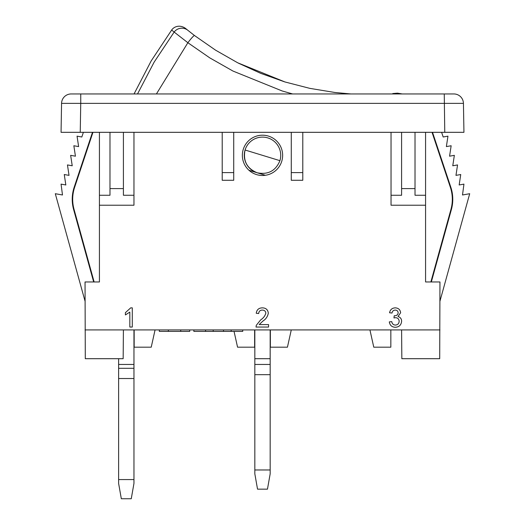 <?xml version="1.0" encoding="UTF-8"?>
<svg xmlns="http://www.w3.org/2000/svg" width="525" height="525" viewBox="0 0 525 525"><rect width="100%" height="100%" fill="white"/><g stroke="black" fill="none" stroke-linecap="round" stroke-linejoin="round"><path stroke-width="0.79" d="M223.512 329.923L223.512 331.387L193.863 331.387L193.863 329.923M231.164 329.923L231.164 331.387L223.512 331.387M242.734 329.923L242.734 331.387L231.164 331.387M205.557 329.923L205.557 331.387M213.209 329.923L213.209 331.387M159.324 331.387L159.324 329.923L159.324 331.387L159.324 329.923L159.324 331.387L189.735 331.387L189.735 329.923M444.76 132.32L463.942 132.32L444.76 132.32L444.255 93.949L71.157 93.949A9.594 9.594 0 0 0 61.563 103.379L61.058 132.32L444.76 132.32M71.157 93.949A9.594 9.594 0 0 0 61.563 103.379L80.745 103.379L80.24 132.32L61.058 132.32M123.408 132.32L123.408 195.254L133.96 195.254L133.96 205.223L99.428 205.223L99.428 281.964L85.043 281.964L85.293 358.7L123.158 358.7L123.408 329.923L401.592 329.923L401.842 358.7L439.707 358.7L439.957 281.964L425.572 281.964L425.572 205.223L391.04 205.223L391.04 195.254L401.592 195.254L401.592 132.32M234.045 331.387L237.562 347.189L254.632 347.189L254.632 329.923M369.935 329.923L373.774 347.189L390.843 347.189L390.843 329.923M109.981 132.32L109.981 195.254L99.428 195.254L99.428 205.223M99.428 132.32L99.428 195.254M133.96 195.254L133.96 132.32M391.04 132.32L391.04 195.254M425.572 205.223L425.572 195.254L415.019 195.254L415.019 132.32M425.572 195.254L425.572 132.32M302.787 172.607L302.787 180.285L291.277 180.285L291.277 172.607L302.787 172.607L302.787 132.32M233.723 132.32L233.723 180.285L222.213 180.285L222.213 132.32M242.353 155.341A20.147 20.147 0 0 0 272.573 172.791A20.147 20.147 0 0 0 272.573 137.898A20.147 20.147 0 0 0 242.353 155.341M430.867 281.964L450.942 209.423A37.918 37.918 0 0 0 450.371 187.313L432.042 132.32M92.958 132.32L74.629 187.313A37.918 37.918 0 0 0 74.058 209.423L94.132 281.964M463.942 132.32L463.437 103.379L80.745 103.379L80.745 93.949M444.255 93.949L453.843 93.949A9.594 9.594 0 0 1 463.437 103.379A9.594 9.594 0 0 0 453.843 93.949M291.277 132.32L291.277 172.607M233.723 172.607L222.213 172.607M415.019 188.606L401.592 188.606M123.408 188.606L109.981 188.606M270.368 329.923L270.368 347.189L287.438 347.189L291.277 329.923M134.157 329.923L134.157 347.189L151.226 347.189L155.065 329.923M439.957 301.147L469.698 193.712L462.505 194.978L463.942 184.118L459.165 184.964L460.74 174.53L455.969 175.37L457.544 164.935L452.773 165.775L454.348 155.341L449.571 156.188L451.152 145.753L446.375 146.593L447.95 136.159L443.179 136.999L441.617 132.32M431.333 281.964L451.382 209.541A38.371 38.371 0 0 0 450.804 187.169L432.515 132.32M85.043 301.147L55.302 193.712L62.495 194.978L61.058 184.118L65.835 184.964L64.26 174.53L69.031 175.37L67.456 164.935L72.227 165.775L70.652 155.341L75.429 156.188L73.848 145.753L78.625 146.593L77.05 136.159L81.821 136.999L83.383 132.32M92.485 132.32L74.196 187.169A38.371 38.371 0 0 0 73.618 209.541L93.667 281.964M132.287 307.86L132.287 327.049L129.833 327.049L129.833 312.099L125.403 314.928L125.403 312.657L130.705 307.86L132.287 307.86M259.166 324.588L268.551 324.588L268.551 327.049L256.01 327.049L256.266 325.342L260.689 319.869C263.287 318.202 265.007 315.971 265.847 313.182C265.584 311.168 264.423 310.137 262.349 310.078C260.092 310.144 258.877 311.292 258.713 313.517L256.252 313.274C256.738 309.724 258.792 307.919 262.402 307.86C265.939 307.945 267.908 309.711 268.308 313.156C267.717 316.477 265.945 319.102 262.979 321.031L259.166 324.588M395.286 327.292C391.84 327.095 389.852 325.29 389.314 321.884L391.775 321.635C392.09 323.774 393.291 324.923 395.371 325.08C397.733 324.903 398.993 323.63 399.158 321.254C398.98 319.036 397.786 317.842 395.555 317.684L393.967 317.947L394.223 315.735L394.57 315.761C396.683 315.768 397.884 314.79 398.173 312.821C397.996 311.076 397.025 310.163 395.253 310.078C393.396 310.19 392.319 311.174 392.024 313.025L389.563 312.782C390.173 309.678 392.044 308.037 395.174 307.86C398.39 307.991 400.208 309.619 400.627 312.736L398.016 316.542C400.372 317.225 401.572 318.8 401.612 321.274C401.218 325.054 399.105 327.055 395.286 327.292M133.96 329.923L133.96 483.4L131.257 498.75L121.321 498.75L118.617 483.4L118.617 358.7M133.96 368.294L118.617 368.294L133.96 368.294M133.96 378.525L118.617 378.525M133.96 479.568L118.617 479.568M254.828 469.973L270.172 469.973L270.172 473.812L267.468 489.156L257.532 489.156L254.828 473.812L254.828 364.455L270.172 364.455L270.172 329.923M254.828 329.923L254.828 364.455L270.172 364.455L270.172 469.973M254.828 374.686L270.172 374.686M245.07 150.012L279.93 160.67A18.224 18.224 0 0 0 267.829 137.911A18.224 18.224 0 0 0 245.07 150.012A18.224 18.224 0 0 0 257.171 172.771C246.927 168.486 242.898 160.899 245.07 150.012A18.224 18.224 0 0 1 267.829 137.911A18.224 18.224 0 0 1 279.93 160.67C275.645 170.914 268.058 174.95 257.171 172.771L248.968 170.264M265.374 175.278L257.171 172.771M292.602 93.949L282.194 90.976L232.982 71.059L209.882 57.94L187.865 42.715L156.424 93.949M137.524 93.949L154.16 62.101L174.156 32.064L171.662 30.043L151.141 60.985L134.052 93.949M187.865 42.715L174.156 32.064L187.865 42.715A9.594 0.873 -52.6 0 1 194.467 35.51L187.865 30.312L194.467 35.51L215.572 50.17L237.727 62.81L284.95 81.959L309.848 88.371L334.996 92.505L350.792 93.949M350.825 93.949L334.674 92.466M284.891 81.946L260.695 73.343L238.343 63.125M392.759 93.555L394.295 93.424A9.594 9.555 -95 0 1 398.357 93.949M168.348 329.923L168.348 331.387M180.712 329.923L180.712 331.387M85.043 329.923L123.408 329.923M439.957 329.923L401.592 329.923M450.804 187.169L450.371 187.313M451.382 209.541L450.942 209.423M73.618 209.541L74.058 209.423M74.196 187.169L74.629 187.313M133.96 364.455L118.617 364.455M254.828 358.7L270.172 358.7M171.662 30.043C173.572 27.064 179.242 24.078 185.404 28.317L187.865 30.312A9.594 9.555 129 0 0 174.156 32.064M402.229 93.949L397.445 93.148L394.295 93.424M187.438 29.964L187.051 29.656M186.29 29.039L185.771 28.613"/></g></svg>
